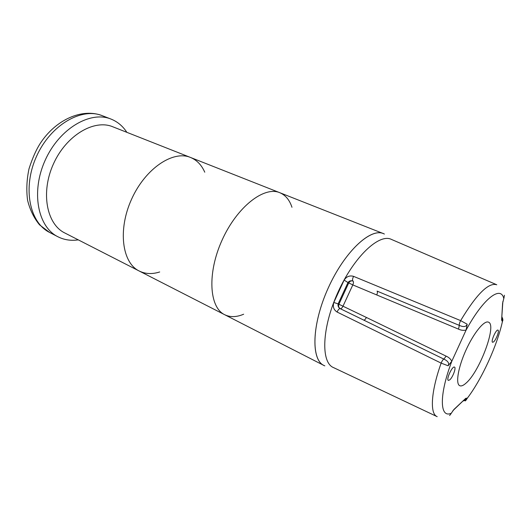 <?xml version="1.0" encoding="UTF-8"?>
<svg xmlns="http://www.w3.org/2000/svg" width="531" height="531" viewBox="0 0 531 531"><rect width="100%" height="100%" fill="white"/><g stroke="black" fill="none" stroke-linecap="round" stroke-linejoin="round"><path stroke-width="0.8" d="M465.979 383.176C479.639 371.766 497.189 324.66 488.447 322.158C484.226 320.107 473.679 332.99 465.919 350.234C458.107 367.459 455.406 383.893 459.74 385.698C461.273 386.376 463.357 385.533 465.979 383.176M493.591 341.898L492.595 342.283C490.531 341.752 496.186 328.988 497.978 330.123C499.625 330.501 496.107 339.926 493.591 341.898M449.724 379.891L448.356 380.408C445.894 379.652 452.352 365.686 454.503 367.113C456.401 367.638 452.691 377.541 449.724 379.891M466.264 399.856L467.406 398.084L464.413 399.87L466.391 399.763C466.669 399.478 463.722 402.525 466.258 399.863M454.091 409.315L465.767 398.323L452.897 410.662M451.091 413.609L449.604 415.527M463.749 400.274L466.311 399.823M504.423 295.236L503.932 298.183M502.85 301.601L501.596 320.027L502.406 321.607L502.943 319.994L501.848 318.215M501.855 318.248L502.406 321.607C497.155 345.608 481.876 379.021 467.406 398.084L465.767 398.323M502.943 319.994L501.762 317.558M454.118 409.228L451.284 413.224C439.635 418.7 438.905 394.964 451.934 360.967L466.105 330.05L467.174 324.215C466.152 326.884 463.53 327.269 459.308 325.377C459.123 324.341 459.561 322.755 460.629 320.611L353.586 276.366C352.458 278.642 352.232 280.189 352.903 280.999C350.918 280.395 349.279 280.906 347.971 282.545L344.134 280.096L333.8 302.478L338.128 303.871L347.971 282.545L352.816 284.908C353.593 282.957 353.666 281.682 353.049 281.085C351.197 280.534 349.756 281.158 348.721 282.963L338.904 304.243C338.201 306.195 338.672 307.681 340.311 308.703L443.85 359.102C448.045 361.04 449.472 363.27 448.118 365.786L451.815 361.226C450.52 358.883 448.635 357.197 446.153 356.162L443.85 359.102C442.98 359.547 442.077 360.888 441.135 363.118L448.118 365.786M458.538 329.14L459.308 325.377L377.063 291.107C377.641 291.685 377.534 292.973 376.744 294.951L458.538 329.14C460.961 330.322 463.477 330.621 466.099 330.043M467.174 324.215L460.629 320.611C476.572 294.141 488.626 282.193 496.777 284.769M376.744 294.951L352.816 284.908L343.013 306.155C342.037 308.007 341.134 308.856 340.311 308.703L363.715 320.08C364.505 320.213 365.394 319.33 366.383 317.445L338.128 303.871C337.723 305.956 338.393 307.542 340.152 308.63C339.136 308.564 338.128 309.706 337.119 312.055L441.135 363.118C430.827 391.997 429.758 414.034 437.192 416.669M353.586 276.366C349.717 275.244 346.564 276.485 344.134 280.096M333.8 302.478C332.618 306.699 333.727 309.892 337.119 312.055M502.91 320.1L502.645 318.958M496.439 284.623L391.473 239.435C379.253 233.063 353.892 256.805 337.902 292.408C321.759 327.946 320.704 362.666 333.568 367.618L436.86 416.51M384.378 234.052C371.667 226.657 344.891 250.911 328.218 288.034C311.385 325.085 310.887 361.206 324.839 365.852M291.97 207.282C289.534 199.935 285.459 195.069 279.751 192.687L383.362 233.587C370.339 227.739 344.427 251.966 328.218 288.034C311.87 324.036 310.814 359.494 323.817 365.401L224.64 314.691C230.202 317.399 236.541 317.239 243.663 314.213M279.751 192.687C264.126 185.896 236.979 206.911 222.097 240.092C207.037 273.2 209.214 307.456 224.64 314.691C209.214 307.456 207.037 273.2 222.097 240.092C236.979 206.911 264.126 185.896 279.751 192.687L190.49 157.448C173.079 150.027 145.335 168.473 131.575 199.205C117.616 229.837 122.117 262.852 139.188 271.002C145.355 274.036 152.191 274.354 159.692 271.965M204.76 172.197C201.594 164.995 196.835 160.077 190.49 157.448C173.079 150.027 145.335 168.473 131.575 199.205C117.616 229.837 122.117 262.852 139.188 271.002L224.64 314.691M190.49 157.448L112.784 126.776C94.173 118.937 66.242 135.299 53.452 163.906C40.442 192.421 46.628 224.195 64.809 232.976L139.188 271.002M126.856 132.332C122.82 126.112 117.543 121.699 111.025 119.083C90.376 110.501 59.386 128.489 45.208 160.183C30.791 191.777 37.781 226.923 57.879 236.74C64.145 239.906 70.948 240.948 78.276 239.866M465.992 330.302C483.077 298.588 500.813 285.114 503.793 298.522L502.578 303.374M446.153 356.162L366.383 317.445M49.648 232.478L39.546 224.845C33.931 218.002 29.942 209.791 27.566 200.22C26.238 190.125 26.716 179.651 29.006 168.805C32.338 158.417 36.035 150.027 40.09 143.649C55.622 119.608 82.265 107.793 102.39 115.731C81.615 107.103 50.624 124.845 36.566 156.28C22.275 187.609 29.444 222.595 49.648 232.478L57.879 236.74M501.742 317.936L502.598 303.327M501.822 316.569L502.757 318.952M502.784 319.158L502.631 320.293M465.674 400.122L462.879 401.091M102.39 115.731L111.025 119.083"/></g></svg>
